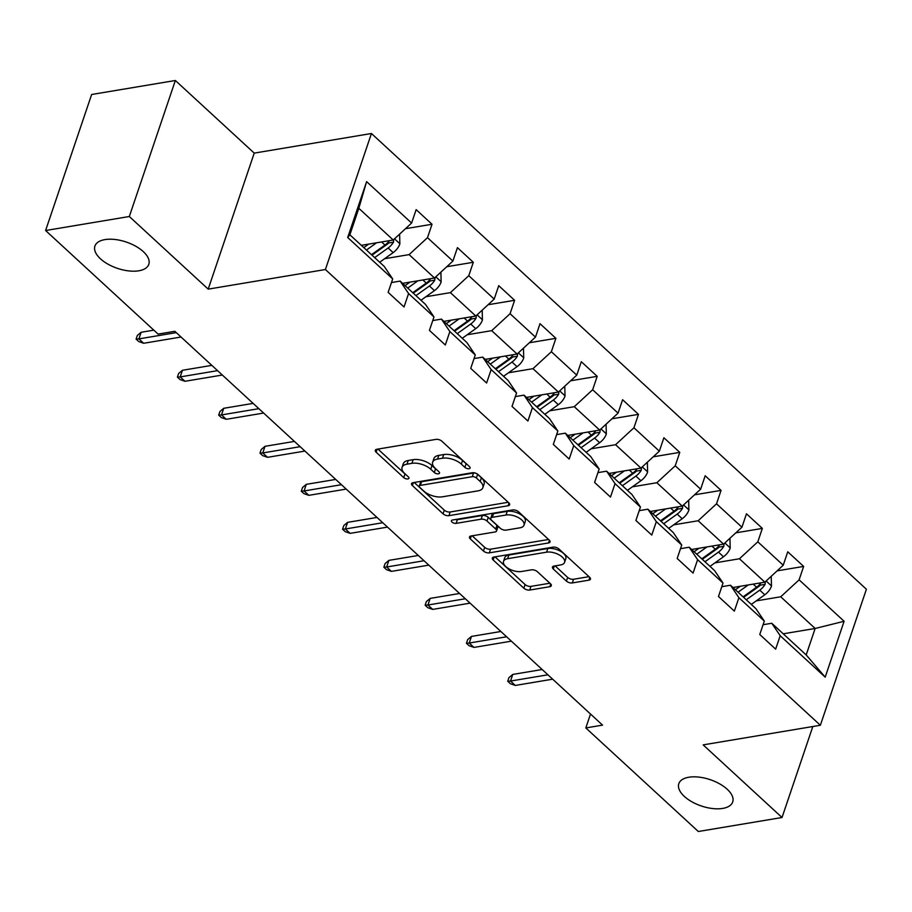 <?xml version="1.0" encoding="UTF-8"?>
<svg xmlns="http://www.w3.org/2000/svg" width="912" height="912" viewBox="0 0 912 912"><rect width="100%" height="100%" fill="white"/><g stroke="black" fill="none" stroke-linecap="round" stroke-linejoin="round"><path stroke-width="1.37" d="M469.007 468.7A3.055 1.493 -161.3 0 0 470.09 468.004A3.055 1.493 -161.3 0 0 469.498 466.636L441.887 441.226A4.366 2.132 -161.3 0 0 436.004 439.379L376.838 449.274A4.366 2.132 -161.3 0 0 375.299 450.277A4.366 2.132 -161.3 0 0 376.143 452.215L403.754 477.637A3.055 1.493 -161.3 0 0 407.869 478.925A3.055 1.493 -161.3 0 0 408.952 478.23A3.055 1.493 -161.3 0 0 408.359 476.873L404.78 473.579A13.965 6.817 -161.3 0 1 402.078 467.343A13.965 6.817 -161.3 0 1 406.991 464.162L411.916 463.342A13.965 6.817 -161.3 0 1 430.749 469.235L434.317 472.519A3.055 1.493 -161.3 0 0 438.444 473.818A3.055 1.493 -161.3 0 0 439.516 473.123A3.055 1.493 -161.3 0 0 438.923 471.755L435.355 468.46A13.965 6.817 -161.3 0 1 432.641 462.224A13.965 6.817 -161.3 0 1 437.555 459.044L442.491 458.223A13.965 6.817 -161.3 0 1 461.324 464.117L464.892 467.411A3.055 1.493 -161.3 0 0 469.007 468.7M688.822 777.229A28.454 13.885 -161.3 0 0 678.813 783.693A28.454 13.885 -161.3 0 0 691.889 801.796A28.454 13.885 -161.3 0 0 722.703 808.42A28.454 13.885 -161.3 0 0 732.712 801.944A28.454 13.885 -161.3 0 0 719.636 783.853A28.454 13.885 -161.3 0 0 688.822 777.229M104.926 239.605A28.454 13.885 -161.3 0 0 94.916 246.08A28.454 13.885 -161.3 0 0 107.992 264.172A28.454 13.885 -161.3 0 0 138.806 270.796A28.454 13.885 -161.3 0 0 148.816 264.32A28.454 13.885 -161.3 0 0 135.74 246.229A28.454 13.885 -161.3 0 0 104.926 239.605M566.409 581.092A4.366 2.132 -161.3 0 0 572.303 582.939L588.901 580.157A4.366 2.132 -161.3 0 0 590.44 579.166A4.366 2.132 -161.3 0 0 589.585 577.216L558.931 548.99A4.366 2.132 -161.3 0 0 553.048 547.143L493.882 557.05A4.366 2.132 -161.3 0 0 492.343 558.041A4.366 2.132 -161.3 0 0 493.187 559.991L523.853 588.217A4.366 2.132 -161.3 0 0 529.735 590.053L549.788 586.701A4.366 2.132 -161.3 0 0 551.315 585.709A4.366 2.132 -161.3 0 0 550.472 583.76L537.35 571.676A4.366 2.132 -161.3 0 0 531.468 569.84L521.527 571.505A11.674 5.7 -161.3 0 1 508.885 568.78A11.674 5.7 -161.3 0 1 503.515 561.359A11.674 5.7 -161.3 0 1 507.619 558.703L546.573 552.182A11.674 5.7 -161.3 0 1 559.216 554.906A11.674 5.7 -161.3 0 1 564.585 562.328A11.674 5.7 -161.3 0 1 560.47 564.984L553.983 566.067A4.366 2.132 -161.3 0 0 552.444 567.059A4.366 2.132 -161.3 0 0 553.299 569.008L566.409 581.092L567.663 577.421A4.366 2.132 -161.3 0 0 573.545 579.257L589.004 576.669M703.152 744.876L782.029 817.505L698.318 831.505L585.823 727.936L602.57 725.131L174.83 331.295L158.095 334.1L45.6 230.519L129.322 216.509L208.198 289.138L325.402 269.53L820.355 725.268L703.152 744.876M508.098 505.761A4.366 2.132 -161.3 0 0 509.637 504.769A4.366 2.132 -161.3 0 0 508.793 502.82L478.127 474.593A4.366 2.132 -161.3 0 0 472.245 472.747L413.079 482.653A4.366 2.132 -161.3 0 0 411.54 483.645A4.366 2.132 -161.3 0 0 412.395 485.594L443.05 513.821A4.366 2.132 -161.3 0 0 448.932 515.656L508.098 505.761L509.021 503.048M518.529 511.792L549.184 540.018A4.366 2.132 -161.3 0 1 550.039 541.967A4.366 2.132 -161.3 0 1 548.5 542.959L489.334 552.854A4.366 2.132 -161.3 0 1 483.451 551.019L470.33 538.935A4.366 2.132 -161.3 0 1 469.486 536.986A4.366 2.132 -161.3 0 1 471.014 535.994L495.011 531.981A4.366 2.132 -161.3 0 0 496.55 530.989A4.366 2.132 -161.3 0 0 495.706 529.04L486.997 521.026A4.366 2.132 -161.3 0 0 481.114 519.179L456.137 523.363A3.055 1.493 -161.3 0 1 452.819 522.656A3.055 1.493 -161.3 0 1 451.417 520.706A3.055 1.493 -161.3 0 1 452.489 520.011L512.647 509.945A4.366 2.132 -161.3 0 1 518.529 511.792M325.402 269.53L371.435 133.505L866.4 589.243L820.355 725.268M777.104 570.866L803.643 566.42L787.763 551.806L783.226 565.223L757.815 541.819L762.352 528.401L746.472 513.787L741.935 527.204L716.524 503.812L721.061 490.382L705.181 475.768L700.644 489.185L675.233 465.793L679.771 452.375L663.89 437.749L659.353 451.166L633.943 427.774L638.48 414.356L622.6 399.73L618.062 413.147L592.652 389.755L597.189 376.337L581.309 361.711L576.772 375.128L551.361 351.736L555.898 338.318L540.018 323.692L535.481 337.109L510.07 313.717L514.607 300.299L498.727 285.673L494.19 299.09L468.779 275.698L473.317 262.28L457.436 247.654L452.899 261.071L427.489 237.679L432.026 224.261L416.146 209.635L411.608 223.052L366.613 181.625L347.7 237.496L349.866 234.783L384.271 266.464L392.696 278.935L388.147 292.353L404.027 306.968L408.576 293.55L400.151 281.09L425.562 304.483L433.987 316.954L429.438 330.372L445.318 344.987L449.867 331.569L441.442 319.109L466.853 342.502L475.277 354.973L470.729 368.391L486.609 383.006L491.158 369.588L482.733 357.128L508.144 380.521L516.568 392.992L512.02 406.41L527.9 421.025L532.448 407.607L524.024 395.147L549.434 418.54L557.859 431.011L553.31 444.429L569.191 459.044L573.739 445.626L565.315 433.166L590.725 456.559L599.15 469.03L594.601 482.448L610.481 497.063L615.03 483.645L606.605 471.185L632.016 494.578L640.441 507.049L635.892 520.467L651.772 535.082L656.321 521.664L647.896 509.204L673.307 532.597L681.731 545.057L677.183 558.486L693.063 573.101L697.612 559.683L689.187 547.223L714.598 570.616L723.022 583.076L718.474 596.494L734.354 611.12L738.902 597.702L730.478 585.242L755.888 608.635L764.313 621.095L759.764 634.513L775.645 649.139L780.193 635.721L771.769 623.261L806.185 654.941L815.146 628.471L780.729 596.79L756.208 600.894M803.643 566.42L799.106 579.838L844.102 621.277L825.189 677.149L780.193 635.721M764.313 621.095L738.902 597.702M723.022 583.076L697.612 559.683M681.731 545.057L656.321 521.664M640.441 507.049L615.03 483.645M599.15 469.03L573.739 445.626M557.859 431.011L532.448 407.607M516.568 392.992L491.158 369.588M475.277 354.973L449.867 331.569M433.987 316.954L408.576 293.55M392.696 278.935L347.7 237.496M714.917 562.875L739.438 558.771L764.849 582.164L732.94 587.51M721.802 586.69L730.478 585.242M764.849 582.164L783.226 565.223M739.438 558.771L757.815 541.819M673.626 524.856L698.147 520.752L723.558 544.145L691.649 549.491M680.512 548.671L689.187 547.223M723.558 544.145L741.935 527.204M698.147 520.752L716.524 503.812M632.335 486.837L656.857 482.733L682.267 506.126L650.359 511.472M639.221 510.652L647.896 509.204M682.267 506.126L700.644 489.185M656.857 482.733L675.233 465.793M591.044 448.818L615.566 444.714L640.976 468.107L609.068 473.453M597.93 472.633L606.605 471.185M640.976 468.107L659.353 451.166M615.566 444.714L633.943 427.774M549.754 410.799L574.275 406.695L599.686 430.088L567.777 435.434M556.639 434.614L565.315 433.166M599.686 430.088L618.062 413.147M574.275 406.695L592.652 389.755M508.463 372.78L532.984 368.676L558.395 392.069L526.486 397.415M515.337 396.595L524.024 395.147M558.395 392.069L576.772 375.128M532.984 368.676L551.361 351.736M467.172 334.761L491.693 330.657L517.104 354.05L485.195 359.396M474.046 358.576L482.733 357.128M517.104 354.05L535.481 337.109M491.693 330.657L510.07 313.717M425.881 296.742L450.403 292.638L475.813 316.042L443.905 321.377M432.755 320.568L441.442 319.109M475.813 316.042L494.19 299.09M450.403 292.638L468.779 275.698M384.59 258.723L409.112 254.619L434.522 278.023L402.614 283.358M391.465 282.549L400.151 281.09M434.522 278.023L452.899 261.071M409.112 254.619L427.489 237.679M366.613 181.625L358.826 208.312L393.232 240.004L361.323 245.339M393.232 240.004L411.608 223.052M208.198 289.138L254.231 153.113L175.355 80.495L129.322 216.509M175.355 80.495L91.645 94.495L45.6 230.519M782.029 817.505L812.82 726.522M254.231 153.113L371.435 133.505M590.52 714.039L585.823 727.936M358.826 208.312L349.866 234.783M783.237 633.806L815.146 628.471L844.102 621.277M763.093 624.709L771.769 623.261M825.189 677.149L806.185 654.941M780.729 596.79L799.106 579.838M405.487 228.695L432.026 224.261M446.777 266.714L473.317 262.28M488.068 304.733L514.607 300.299M529.359 342.752L555.898 338.318M570.65 380.771L597.189 376.337M611.941 418.79L638.48 414.356M653.231 456.809L679.771 452.375M694.522 494.828L721.061 490.382M735.813 532.847L762.352 528.401M466.99 464.333A3.055 1.493 -161.3 0 1 466.135 463.729L462.566 460.446A13.965 6.817 -161.3 0 0 443.734 454.552L442.491 458.223M432.641 462.224L433.884 458.554A13.965 6.817 -161.3 0 1 438.797 455.373L443.734 454.552M402.078 467.343L403.321 463.661A13.965 6.817 -161.3 0 1 408.234 460.492L413.159 459.659A13.965 6.817 -161.3 0 1 431.992 465.553L435.571 468.848A3.055 1.493 -161.3 0 0 436.426 469.452M377.978 449.092L404.996 473.966A3.055 1.493 -161.3 0 0 405.851 474.559M414.23 482.459L444.292 510.139A4.366 2.132 -161.3 0 0 450.175 511.985L508.201 502.273M476.383 477.991A3.055 1.493 -161.3 0 0 472.268 476.702L420.329 485.389A3.055 1.493 -161.3 0 0 419.258 486.085A3.055 1.493 -161.3 0 0 419.851 487.453L423.613 490.918A13.965 6.817 -161.3 0 0 442.445 496.812L477.945 490.873A13.965 6.817 -161.3 0 0 482.858 487.703A13.965 6.817 -161.3 0 0 480.157 481.468L476.383 477.991L477.626 474.32A3.055 1.493 -161.3 0 0 473.51 473.032L472.268 476.702M419.258 486.085L420.5 482.414A3.055 1.493 -161.3 0 1 421.572 481.718L473.51 473.032M482.858 487.703L484.112 484.021A13.965 6.817 -161.3 0 0 481.399 477.785L480.157 481.468M477.626 474.32L481.399 477.785M548.602 539.471L490.576 549.184L489.334 552.854M472.165 535.8L484.694 547.337A4.366 2.132 -161.3 0 0 490.576 549.184M496.55 530.989L497.792 527.307A4.366 2.132 -161.3 0 0 496.949 525.358L488.239 517.343A4.366 2.132 -161.3 0 0 482.357 515.508L457.379 519.68L456.137 523.363M455.407 519.521A3.055 1.493 -161.3 0 0 457.379 519.68M519.908 527.82A11.674 5.7 -161.3 0 0 524.024 525.164A11.674 5.7 -161.3 0 0 518.654 517.731A11.674 5.7 -161.3 0 0 506.012 515.018L492.286 517.309A4.366 2.132 -161.3 0 0 490.747 518.301A4.366 2.132 -161.3 0 0 491.602 520.25L500.3 528.265A4.366 2.132 -161.3 0 0 506.183 530.111L519.908 527.82M524.024 525.164L525.266 521.482A11.674 5.7 -161.3 0 0 519.897 514.06A11.674 5.7 -161.3 0 0 507.254 511.336L506.012 515.018M490.747 518.301L492.001 514.63A4.366 2.132 -161.3 0 1 493.529 513.638L507.254 511.336M555.123 565.885L567.663 577.421M564.585 562.328L565.828 558.657A11.674 5.7 -161.3 0 0 560.458 551.224A11.674 5.7 -161.3 0 0 547.816 548.511L546.573 552.182M503.515 561.359L504.758 557.688A11.674 5.7 -161.3 0 1 508.873 555.032L547.816 548.511M495.022 556.856L525.095 584.535A4.366 2.132 -161.3 0 0 530.978 586.382L549.879 583.224M368.699 244.108L363.785 247.608M376.633 242.774L366.442 250.048M399.616 234.11L399.855 243.983A11.788 6.92 132.6 0 1 393.163 252.613L379.677 262.234M389.39 240.643A11.788 6.92 132.6 0 1 384.955 245.054L371.469 254.676M374.65 257.606L388.136 247.984A11.788 6.92 -47.4 0 0 393.482 242.17L393.733 239.548M393.482 242.17L388.672 242.98A6.008 3.523 132.6 0 1 387.098 244.382L371.993 255.166M153.809 330.155L141.143 332.264L138.909 338.888L176.29 332.629M143.674 343.277L138.761 341.555L136.105 339.116L138.909 338.888L143.674 343.277L181.055 337.018M136.105 339.116L137.359 335.445L141.143 332.264M409.99 282.127L405.076 285.627M417.924 280.793L407.732 288.067M440.906 272.129L441.146 282.002A11.788 6.92 132.6 0 1 434.454 290.632L420.968 300.253M430.681 278.662A11.788 6.92 132.6 0 1 426.246 283.073L412.76 292.695M415.94 295.625L429.427 286.003A11.788 6.92 -47.4 0 0 434.773 280.189L435.024 277.567M434.773 280.189L429.962 280.999A6.008 3.523 132.6 0 1 428.389 282.401L413.284 293.174M451.28 320.146L446.367 323.646M459.215 318.812L449.023 326.086M482.197 310.148L482.437 320.021A11.788 6.92 132.6 0 1 475.745 328.651L462.259 338.272M471.971 316.681A11.788 6.92 132.6 0 1 467.537 321.092L454.051 330.714M457.231 333.644L470.717 324.022A11.788 6.92 -47.4 0 0 476.064 318.208L476.315 315.586M476.064 318.208L471.253 319.018A6.008 3.523 132.6 0 1 469.68 320.42L454.575 331.193M211.835 365.37L182.434 370.283L180.2 376.907L217.58 370.648M184.965 381.284L180.052 379.574L177.395 377.135L180.2 376.907L184.965 381.284L222.346 375.037M177.395 377.135L178.649 373.464L182.434 370.283M253.126 403.389L223.725 408.302L221.491 414.926L258.871 408.667M226.256 419.303L221.342 417.593L218.686 415.154L221.491 414.926L226.256 419.303L263.636 413.056M218.686 415.154L219.94 411.483L223.725 408.302M492.571 358.165L487.658 361.665M500.506 356.831L490.314 364.105M523.488 348.167L523.727 358.04A11.788 6.92 132.6 0 1 517.036 366.67L503.549 376.291M513.262 354.7A11.788 6.92 132.6 0 1 508.828 359.111L495.341 368.733M498.522 371.663L512.008 362.041A11.788 6.92 -47.4 0 0 517.355 356.227L517.606 353.605M517.355 356.227L512.544 357.037A6.008 3.523 132.6 0 1 510.971 358.439L495.866 369.212M533.862 396.184L528.949 399.684M541.796 394.85L531.605 402.124M564.779 386.186L565.03 396.059A11.788 6.92 132.6 0 1 558.326 404.689L544.84 414.31M554.553 392.719A11.788 6.92 132.6 0 1 550.118 397.13L536.632 406.752M539.813 409.682L553.299 400.06A11.788 6.92 -47.4 0 0 558.646 394.246L558.896 391.613M558.646 394.246L553.835 395.056A6.008 3.523 132.6 0 1 552.262 396.458L537.157 407.231M575.153 434.203L570.239 437.703M583.087 432.869L572.896 440.143M606.07 424.205L606.32 434.078A11.788 6.92 132.6 0 1 599.617 442.708L586.131 452.329M595.844 430.738A11.788 6.92 132.6 0 1 591.409 435.149L577.923 444.771M581.104 447.701L594.59 438.079A11.788 6.92 -47.4 0 0 599.936 432.265L600.187 429.632M599.936 432.265L595.126 433.075A6.008 3.523 132.6 0 1 593.552 434.477L578.447 445.25M294.416 441.408L265.016 446.321L262.781 452.945L300.162 446.686M267.547 457.322L262.633 455.612L259.977 453.173L262.781 452.945L267.547 457.322L304.927 451.075M259.977 453.173L261.231 449.502L265.016 446.321M335.707 479.427L306.307 484.34L304.072 490.964L341.453 484.705M308.837 495.341L303.924 493.631L301.279 491.192L304.072 490.964L308.837 495.341L346.218 489.094M301.279 491.192L302.522 487.521L306.307 484.34M376.998 517.446L347.597 522.359L345.363 528.983L382.744 522.724M350.128 533.36L345.215 531.65L342.57 529.211L345.363 528.983L350.128 533.36L387.509 527.113M342.57 529.211L343.813 525.529L347.597 522.359M616.444 472.211L611.53 475.722M624.378 470.888L614.186 478.162M647.36 462.224L647.611 472.085A11.788 6.92 132.6 0 1 640.908 480.727L627.422 490.348M637.135 468.757A11.788 6.92 132.6 0 1 632.7 473.168L619.214 482.79M622.394 485.72L635.881 476.087A11.788 6.92 -47.4 0 0 641.227 470.284L641.478 467.651M641.227 470.284L636.416 471.094A6.008 3.523 132.6 0 1 634.843 472.496L619.738 483.269M418.289 555.465L388.888 560.378L386.654 567.002L424.034 560.743M391.419 571.379L386.506 569.669L383.861 567.23L386.654 567.002L391.419 571.379L428.8 565.132M383.861 567.23L385.103 563.548L388.888 560.378M657.734 510.23L652.821 513.741M665.669 508.907L655.477 516.181M688.651 500.243L688.902 510.104A11.788 6.92 132.6 0 1 682.199 518.746L668.713 528.367M678.425 506.776A11.788 6.92 132.6 0 1 673.991 511.187L660.505 520.809M663.685 523.739L677.171 514.106A11.788 6.92 -47.4 0 0 682.518 508.303L682.769 505.67M682.518 508.303L677.707 509.113A6.008 3.523 132.6 0 1 676.134 510.515L661.029 521.288M459.58 593.484L430.179 598.397L427.945 605.009L465.325 598.762M432.71 609.398L427.796 607.688L425.152 605.249L427.945 605.009L432.71 609.398L470.09 603.151M425.152 605.249L426.394 601.567L430.179 598.397M699.025 548.249L694.112 551.76M706.96 546.926L696.768 554.2M729.942 538.262L730.193 548.123A11.788 6.92 132.6 0 1 723.49 556.765L710.003 566.386M719.716 544.795A11.788 6.92 132.6 0 1 715.282 549.206L701.795 558.828M704.976 561.746L718.462 552.125A11.788 6.92 -47.4 0 0 723.809 546.322L724.06 543.689M723.809 546.322L718.998 547.132A6.008 3.523 132.6 0 1 717.425 548.534L702.32 559.307M500.87 631.492L471.47 636.416L469.235 643.028L506.616 636.781M474.001 647.417L469.087 645.707L466.442 643.268L469.235 643.028L474.001 647.417L511.381 641.17M466.442 643.268L467.685 639.586L471.47 636.416M740.316 586.268L735.403 589.768M748.25 584.945L738.059 592.219M771.233 576.281L771.484 586.142A11.788 6.92 132.6 0 1 764.78 594.784L751.294 604.405M761.007 582.814A11.788 6.92 132.6 0 1 756.572 587.225L743.086 596.847M746.267 599.765L759.753 590.144A11.788 6.92 -47.4 0 0 765.1 584.341L765.35 581.708M765.1 584.341L760.289 585.151A6.008 3.523 132.6 0 1 758.716 586.553L743.611 597.326M542.161 669.511L512.761 674.435L510.526 681.047L547.907 674.8M515.291 685.436L510.378 683.726L507.733 681.287L510.526 681.047L515.291 685.436L552.672 679.189M507.733 681.287L508.976 677.605L512.761 674.435M462.566 460.446L461.324 464.117M438.797 455.373L437.555 459.044M435.571 468.848L434.317 472.519M431.992 465.553L430.749 469.235M413.159 459.659L411.916 463.342M408.234 460.492L406.991 464.162M404.996 473.966L403.754 477.637M377.158 449.228L376.143 452.215M466.135 463.729L464.892 467.411M450.175 511.985L448.932 515.656M444.292 510.139L443.05 513.821M413.41 482.596L412.395 485.594M421.572 481.718L420.329 485.389M549.423 540.246L548.5 542.959M484.694 547.337L483.451 551.019M471.344 535.937L470.33 538.935M496.949 525.358L495.706 529.04M488.239 517.343L486.997 521.026M482.357 515.508L481.114 519.179M493.529 513.638L492.286 517.309M554.314 566.021L553.299 569.008M508.873 555.032L507.619 558.703M550.7 583.988L549.788 586.701M530.978 586.382L529.735 590.053M525.095 584.535L523.853 588.217M494.201 556.993L493.187 559.991M589.813 577.444L588.901 580.157M573.545 579.257L572.303 582.939M399.855 243.732L394.52 238.819M384.955 245.054L381.581 241.954M393.163 252.613L388.136 247.984M441.146 281.751L435.811 276.838M426.246 283.073L422.872 279.973M434.454 290.632L429.427 286.003M482.437 319.77L477.101 314.857M467.537 321.092L464.162 317.992M475.745 328.651L470.717 324.022M523.727 357.789L518.392 352.876M508.828 359.111L505.453 355.999M517.036 366.67L512.008 362.041M565.018 395.808L559.683 390.895M550.118 397.13L546.744 394.018M558.326 404.689L553.299 400.06M606.309 433.827L600.974 428.914M591.409 435.149L588.035 432.037M599.617 442.708L594.59 438.079M647.6 471.846L642.265 466.933M632.7 473.168L629.326 470.056M640.908 480.727L635.881 476.087M688.891 509.865L683.555 504.952M673.991 511.187L670.616 508.075M682.199 518.746L677.171 514.106M730.181 547.884L724.846 542.971M715.282 549.206L711.907 546.094M723.49 556.765L718.462 552.125M771.472 585.903L766.137 580.978M756.572 587.225L753.198 584.113M764.78 594.784L759.753 590.144"/></g></svg>
